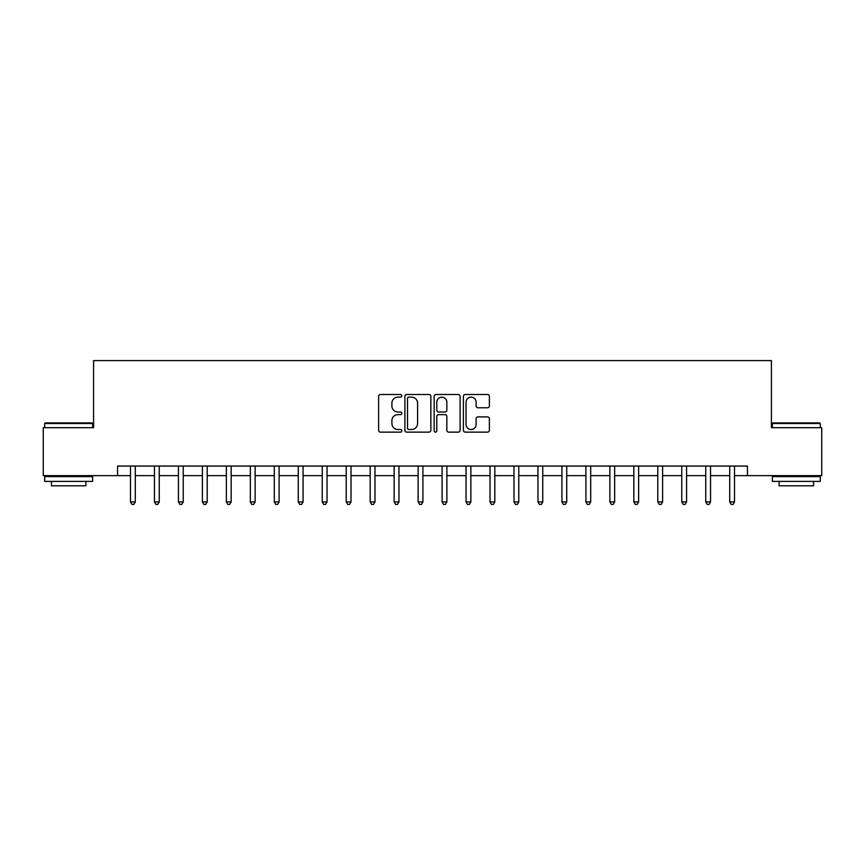 <?xml version="1.0" encoding="UTF-8"?>
<svg xmlns="http://www.w3.org/2000/svg" width="865" height="865" viewBox="0 0 865 865"><rect width="100%" height="100%" fill="white"/><g stroke="black" fill="none" stroke-linecap="round" stroke-linejoin="round"><path stroke-width="1.3" d="M401.825 395.824A1.319 1.319 0 0 0 400.506 394.505L380.503 394.505A1.881 1.881 0 0 0 378.621 396.386L378.621 430.262A1.881 1.881 0 0 0 380.503 432.143L400.506 432.143A1.319 1.319 0 0 0 401.825 430.824A1.319 1.319 0 0 0 400.506 429.516L397.911 429.516A6.023 6.023 0 0 1 391.888 423.493L391.888 420.66A6.023 6.023 0 0 1 397.911 414.638L400.506 414.638A1.319 1.319 0 0 0 401.825 413.329A1.319 1.319 0 0 0 400.506 412.01L397.911 412.01A6.023 6.023 0 0 1 391.888 405.988L391.888 403.166A6.023 6.023 0 0 1 397.911 397.143L400.506 397.143A1.319 1.319 0 0 0 401.825 395.824M487.503 407.772A1.881 1.881 0 0 0 489.385 405.89L489.385 396.386A1.881 1.881 0 0 0 487.503 394.505L465.294 394.505A1.881 1.881 0 0 0 463.413 396.386L463.413 430.262A1.881 1.881 0 0 0 465.294 432.143L487.503 432.143A1.881 1.881 0 0 0 489.385 430.262L489.385 418.779A1.881 1.881 0 0 0 487.503 416.898L477.999 416.898A1.881 1.881 0 0 0 476.118 418.779L476.118 424.477A5.039 5.039 0 0 1 471.079 429.516A5.039 5.039 0 0 1 466.051 424.477L466.051 402.171A5.039 5.039 0 0 1 471.079 397.143A5.039 5.039 0 0 1 476.118 402.171L476.118 405.89A1.881 1.881 0 0 0 477.999 407.772L487.503 407.772M117.553 475.642L43.25 475.642L43.25 427.71L93.582 427.71L93.582 360.597L771.418 360.597L771.418 427.71L821.75 427.71L821.75 475.642L747.447 475.642L747.447 466.051L117.553 466.051L117.553 475.642L130.496 475.642M430.857 396.386A1.881 1.881 0 0 0 428.975 394.505L406.766 394.505A1.881 1.881 0 0 0 404.885 396.386L404.885 430.262A1.881 1.881 0 0 0 406.766 432.143L428.975 432.143A1.881 1.881 0 0 0 430.857 430.262L430.857 396.386M436.025 394.505L458.234 394.505A1.881 1.881 0 0 1 460.115 396.386L460.115 430.262A1.881 1.881 0 0 1 458.234 432.143L448.73 432.143A1.881 1.881 0 0 1 446.848 430.262L446.848 416.53A1.881 1.881 0 0 0 444.967 414.638L438.663 414.638A1.881 1.881 0 0 0 436.782 416.53L436.782 430.824A1.319 1.319 0 0 1 435.463 432.143A1.319 1.319 0 0 1 434.144 430.824L434.144 396.386A1.881 1.881 0 0 1 436.025 394.505M135.286 475.642L154.467 475.642M159.257 475.642L178.428 475.642M183.229 475.642L202.399 475.642M207.2 475.642L226.371 475.642M231.16 475.642L250.342 475.642M255.132 475.642L274.302 475.642M279.103 475.642L298.274 475.642M303.074 475.642L322.245 475.642M327.035 475.642L346.216 475.642M351.006 475.642L370.177 475.642M374.978 475.642L394.148 475.642M398.949 475.642L418.119 475.642M422.909 475.642L442.091 475.642M446.881 475.642L466.051 475.642M470.852 475.642L490.022 475.642M494.823 475.642L513.994 475.642M518.784 475.642L537.965 475.642M542.755 475.642L561.926 475.642M566.726 475.642L585.897 475.642M590.698 475.642L609.868 475.642M614.658 475.642L633.84 475.642M638.63 475.642L657.8 475.642M662.601 475.642L681.771 475.642M686.572 475.642L705.743 475.642M710.533 475.642L729.714 475.642M734.504 475.642L747.447 475.642M408.831 397.143A1.319 1.319 0 0 0 407.512 398.451L407.512 428.197A1.319 1.319 0 0 0 408.831 429.516L411.556 429.516A6.023 6.023 0 0 0 417.579 423.493L417.579 403.166A6.023 6.023 0 0 0 411.556 397.143L408.831 397.143M446.848 402.268A5.039 5.039 0 0 0 441.82 397.23A5.039 5.039 0 0 0 436.782 402.268L436.782 410.129A1.881 1.881 0 0 0 438.663 412.01L444.967 412.01A1.881 1.881 0 0 0 446.848 410.129L446.848 402.268M135.524 466.051L135.427 466.3A1.914 1.914 0 0 0 135.286 467.014L135.286 501.916L130.496 501.916L130.496 467.014A1.914 1.914 0 0 0 130.356 466.3L130.258 466.051M135.286 501.916L133.848 504.403L131.934 504.403L130.496 501.916M159.495 466.051L159.398 466.3A1.914 1.914 0 0 0 159.257 467.014L159.257 501.916L154.467 501.916L154.467 467.014A1.914 1.914 0 0 0 154.327 466.3L154.23 466.051M159.257 501.916L157.819 504.403L155.905 504.403L154.467 501.916M183.467 466.051L183.369 466.3A1.914 1.914 0 0 0 183.229 467.014L183.229 501.916L178.428 501.916L178.428 467.014A1.914 1.914 0 0 0 178.298 466.3L178.201 466.051M183.229 501.916L181.791 504.403L179.866 504.403L178.428 501.916M207.427 466.051L207.33 466.3A1.914 1.914 0 0 0 207.2 467.014L207.2 501.916L202.399 501.916L202.399 467.014A1.914 1.914 0 0 0 202.259 466.3L202.161 466.051M207.2 501.916L205.762 504.403L203.837 504.403L202.399 501.916M231.398 466.051L231.301 466.3A1.914 1.914 0 0 0 231.16 467.014L231.16 501.916L226.371 501.916L226.371 467.014A1.914 1.914 0 0 0 226.23 466.3L226.133 466.051M231.16 501.916L229.722 504.403L227.809 504.403L226.371 501.916M45.261 422.909L92.047 422.909L92.631 423.493L44.688 423.493L45.261 422.909M68.659 481.394L44.688 481.394L44.688 476.604L92.631 476.604L92.631 481.394L68.659 481.394M85.916 481.394L85.916 485.806L51.403 485.806L51.403 481.394M772.953 422.909L819.739 422.909L820.312 423.493L772.369 423.493L772.953 422.909M796.341 481.394L772.369 481.394L772.369 476.604L820.312 476.604L820.312 481.394L796.341 481.394M813.597 481.394L813.597 485.806L779.084 485.806L779.084 481.394M255.37 466.051L255.272 466.3A1.914 1.914 0 0 0 255.132 467.014L255.132 501.916L250.342 501.916L250.342 467.014A1.914 1.914 0 0 0 250.201 466.3L250.104 466.051M255.132 501.916L253.694 504.403L251.78 504.403L250.342 501.916M279.341 466.051L279.244 466.3A1.914 1.914 0 0 0 279.103 467.014L279.103 501.916L274.302 501.916L274.302 467.014A1.914 1.914 0 0 0 274.173 466.3L274.075 466.051M279.103 501.916L277.665 504.403L275.74 504.403L274.302 501.916M303.301 466.051L303.204 466.3A1.914 1.914 0 0 0 303.074 467.014L303.074 501.916L298.274 501.916L298.274 467.014A1.914 1.914 0 0 0 298.133 466.3L298.036 466.051M303.074 501.916L301.636 504.403L299.712 504.403L298.274 501.916M327.273 466.051L327.175 466.3A1.914 1.914 0 0 0 327.035 467.014L327.035 501.916L322.245 501.916L322.245 467.014A1.914 1.914 0 0 0 322.104 466.3L322.007 466.051M327.035 501.916L325.597 504.403L323.683 504.403L322.245 501.916M351.244 466.051L351.147 466.3A1.914 1.914 0 0 0 351.006 467.014L351.006 501.916L346.216 501.916L346.216 467.014A1.914 1.914 0 0 0 346.076 466.3L345.978 466.051M351.006 501.916L349.568 504.403L347.654 504.403L346.216 501.916M375.215 466.051L375.118 466.3A1.914 1.914 0 0 0 374.978 467.014L374.978 501.916L370.177 501.916L370.177 467.014A1.914 1.914 0 0 0 370.047 466.3L369.95 466.051M374.978 501.916L373.539 504.403L371.615 504.403L370.177 501.916M399.176 466.051L399.079 466.3A1.914 1.914 0 0 0 398.949 467.014L398.949 501.916L394.148 501.916L394.148 467.014A1.914 1.914 0 0 0 394.007 466.3L393.91 466.051M398.949 501.916L397.511 504.403L395.586 504.403L394.148 501.916M423.147 466.051L423.05 466.3A1.914 1.914 0 0 0 422.909 467.014L422.909 501.916L418.119 501.916L418.119 467.014A1.914 1.914 0 0 0 417.979 466.3L417.882 466.051M422.909 501.916L421.471 504.403L419.557 504.403L418.119 501.916M447.118 466.051L447.021 466.3A1.914 1.914 0 0 0 446.881 467.014L446.881 501.916L442.091 501.916L442.091 467.014A1.914 1.914 0 0 0 441.95 466.3L441.853 466.051M446.881 501.916L445.443 504.403L443.529 504.403L442.091 501.916M471.09 466.051L470.993 466.3A1.914 1.914 0 0 0 470.852 467.014L470.852 501.916L466.051 501.916L466.051 467.014A1.914 1.914 0 0 0 465.921 466.3L465.824 466.051M470.852 501.916L469.414 504.403L467.489 504.403L466.051 501.916M495.05 466.051L494.953 466.3A1.914 1.914 0 0 0 494.823 467.014L494.823 501.916L490.022 501.916L490.022 467.014A1.914 1.914 0 0 0 489.882 466.3L489.785 466.051M494.823 501.916L493.385 504.403L491.461 504.403L490.022 501.916M519.022 466.051L518.924 466.3A1.914 1.914 0 0 0 518.784 467.014L518.784 501.916L513.994 501.916L513.994 467.014A1.914 1.914 0 0 0 513.853 466.3L513.756 466.051M518.784 501.916L517.346 504.403L515.432 504.403L513.994 501.916M542.993 466.051L542.896 466.3A1.914 1.914 0 0 0 542.755 467.014L542.755 501.916L537.965 501.916L537.965 467.014A1.914 1.914 0 0 0 537.825 466.3L537.727 466.051M542.755 501.916L541.317 504.403L539.403 504.403L537.965 501.916M566.964 466.051L566.867 466.3A1.914 1.914 0 0 0 566.726 467.014L566.726 501.916L561.926 501.916L561.926 467.014A1.914 1.914 0 0 0 561.796 466.3L561.699 466.051M566.726 501.916L565.288 504.403L563.364 504.403L561.926 501.916M590.925 466.051L590.827 466.3A1.914 1.914 0 0 0 590.698 467.014L590.698 501.916L585.897 501.916L585.897 467.014A1.914 1.914 0 0 0 585.756 466.3L585.659 466.051M590.698 501.916L589.26 504.403L587.335 504.403L585.897 501.916M614.896 466.051L614.799 466.3A1.914 1.914 0 0 0 614.658 467.014L614.658 501.916L609.868 501.916L609.868 467.014A1.914 1.914 0 0 0 609.728 466.3L609.63 466.051M614.658 501.916L613.22 504.403L611.306 504.403L609.868 501.916M638.867 466.051L638.77 466.3A1.914 1.914 0 0 0 638.63 467.014L638.63 501.916L633.84 501.916L633.84 467.014A1.914 1.914 0 0 0 633.699 466.3L633.602 466.051M638.63 501.916L637.191 504.403L635.278 504.403L633.84 501.916M662.839 466.051L662.741 466.3A1.914 1.914 0 0 0 662.601 467.014L662.601 501.916L657.8 501.916L657.8 467.014A1.914 1.914 0 0 0 657.67 466.3L657.573 466.051M662.601 501.916L661.163 504.403L659.238 504.403L657.8 501.916M686.799 466.051L686.702 466.3A1.914 1.914 0 0 0 686.572 467.014L686.572 501.916L681.771 501.916L681.771 467.014A1.914 1.914 0 0 0 681.631 466.3L681.534 466.051M686.572 501.916L685.134 504.403L683.209 504.403L681.771 501.916M710.771 466.051L710.673 466.3A1.914 1.914 0 0 0 710.533 467.014L710.533 501.916L705.743 501.916L705.743 467.014A1.914 1.914 0 0 0 705.602 466.3L705.505 466.051M710.533 501.916L709.095 504.403L707.181 504.403L705.743 501.916M734.742 466.051L734.645 466.3A1.914 1.914 0 0 0 734.504 467.014L734.504 501.916L729.714 501.916L729.714 467.014A1.914 1.914 0 0 0 729.573 466.3L729.476 466.051M734.504 501.916L733.066 504.403L731.152 504.403L729.714 501.916M44.688 427.71L44.688 423.493M55.62 476.604L55.62 475.642M81.699 476.604L81.699 475.642M92.631 427.71L92.631 423.493M772.369 427.71L772.369 423.493M783.301 476.604L783.301 475.642M809.38 476.604L809.38 475.642M820.312 427.71L820.312 423.493"/></g></svg>
